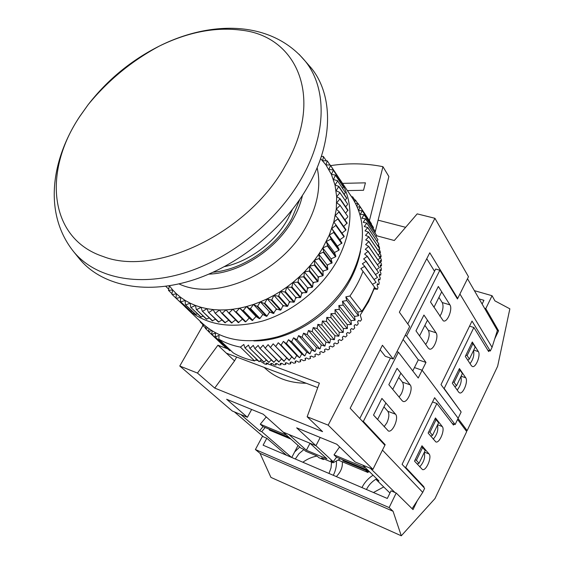 <?xml version="1.0" encoding="UTF-8"?>
<svg xmlns="http://www.w3.org/2000/svg" width="564" height="564" viewBox="0 0 564 564"><rect width="100%" height="100%" fill="white"/><g stroke="black" fill="none" stroke-linecap="round" stroke-linejoin="round"><path stroke-width="0.85" d="M383.922 444.185L385.163 444.679L363.357 421.421L398.403 352.183L418.234 378.021L422.112 370.203L458.151 418.255L422.112 370.203L414.441 367.573L422.112 370.203L425.975 362.419L418.305 359.832L403.14 339.429M436.021 332.788L423.938 315.036L415.971 330.842L419.574 335.918L427.463 320.211L423.938 315.036L415.971 330.842L428.337 348.228L429.613 349.109C433.695 350.364 439.081 336.616 436.021 332.788L428.316 330.335L424.875 325.357M443.734 321.008C447.696 322.122 452.8 308.776 449.917 304.856L438.341 286.449L430.515 301.98L433.977 307.246L441.718 291.821L438.341 286.449L430.515 301.98L443.297 320.874M407.779 323.933L435.648 269.049L439.878 270.234L457.453 298.969L459.921 293.999L492.069 347.311L490.292 351.019L472.026 321.064L441.013 384.599L461.148 411.981L455.141 424.544L434.611 397.712L402.09 464.334L424.65 488.318L422.725 492.358L382.462 450.128L385.163 444.679M439.878 270.234L406.595 335.996L425.975 362.419M492.069 347.311L497.377 330.462L467.493 278.722M487.839 350.237L490.292 351.019M405.121 335.517L406.595 335.996M428.316 330.335C429.747 333.197 429.387 337.053 427.244 341.911L425.651 344.449M439.857 316.2L441.097 314.141C443.205 309.361 443.579 305.498 442.218 302.551L438.919 297.397M469.382 359.085L467.119 355.623L472.949 343.589L475.17 347.107L469.382 359.085L467.76 360.156M465.885 355.221L467.119 355.623M471.723 343.194L472.949 343.589M456.502 385.748L454.14 382.413L460.062 370.181L462.381 373.572L456.502 385.748L454.831 386.749M452.906 381.99L454.14 382.413M458.835 369.765L460.062 370.181M460.929 376.59C461.881 381.158 460.633 385.649 457.185 390.055M470.052 363.639C473.274 359.303 474.437 354.918 473.534 350.498M482.121 304.045L483.94 300.309L479.16 298.92M460.294 410.825L444.178 388.504L473.88 327.472L488.65 351.562L489.094 350.639M460.02 410.451L460.407 410.585M494.734 338.858L498.576 330.828L497.377 330.462M474.387 290.657L492.055 295.712L485.787 308.621L484.554 308.261M458.038 418.481L467.154 430.614L465.547 430.022M467.154 430.614L497.645 366.233L509.849 308.825L494.917 300.866L492.055 295.712M485.787 308.621L498.576 330.828M458.758 392.255L459.716 392.939C463.248 394.173 468.416 381.109 465.723 377.781L459.42 368.553L452.314 383.217L458.758 392.255M472.301 341.995L478.342 351.583C480.888 354.996 475.967 367.707 472.519 366.586L471.49 365.824L465.3 356.427L472.301 341.995M443.783 388.37L444.178 388.504M469.551 326.14L473.88 327.472M361.954 487.585L361.996 487.5C364.591 482.375 368.285 478.279 373.072 475.205M294.605 452.025L299.759 446.984M336.447 460.929C336.722 465.779 335.686 470.538 333.359 475.219L333.317 475.304M342.27 461.768C342.863 466.907 340.882 471.849 336.327 476.594M331.54 462.12L331.04 467.845L328.995 473.45M433.215 439.187C437.107 434.668 438.524 429.979 437.474 425.115M424.276 452.427C425.383 457.467 423.853 462.269 419.701 466.837M266.8 438.256L262.415 436.395L255.4 449.536L389.132 507.579L396.203 493.021L391.035 490.835L387.313 498.463L263.106 445.193L266.8 438.256L286.526 455.233M453.942 424.107L453.477 425.073L436.881 403.5L405.756 467.464L423.931 486.817L423.698 487.31M422.796 486.351L423.931 486.817M417.282 500.712L413.024 509.609L396.203 493.021M457.58 419.447L466.703 431.559L434.971 498.569L401.293 535.8L270.931 477.398L260.053 453.378L393.059 511.266L401.293 535.8M317.067 456.064C312.125 456.925 307.387 458.983 302.854 462.24M383.717 486.944L373.46 492.52M255.4 449.536L260.053 453.378M389.132 507.579L393.059 511.266M442.254 426.518C445.229 429.662 439.575 443.431 435.894 441.972L428.132 433.074L435.464 417.959L442.254 426.518L437.629 424.798M414.519 461.14L422.471 469.572C426.243 471.159 432.186 456.974 429.042 453.942L421.978 445.771L414.519 461.14M432.546 401.942L436.881 403.5M404.585 466.992L405.756 467.464M366.452 489.517C368.8 484.85 372.226 481.268 376.731 478.773M295.303 459.004L298.976 453.717L303.841 449.579M290.968 439.102L269.479 430.142L269.077 429.141M303.376 449.163L301.127 448.218L283.191 432.13L288.937 434.513L306.386 450.241L327.007 458.913L309.996 443.241L315.946 445.708L333.197 461.697L330.864 460.71L333.098 462.776L321.558 457.919L323.327 459.533L318.766 457.608L316.989 455.994L305.688 451.235L303.376 449.163M289.205 437.523L265.151 427.498L261.767 431.671L291.461 457.355M369.751 471.962L343.06 460.83L342.715 459.815M377.02 479.062L376.449 479.872L378.916 480.909L362.722 465.11L370.365 468.275L394.969 492.499M376.449 479.872L389.971 493.021M412.094 508.686L422.725 492.358M410.127 384.838C413.525 388.483 407.568 403.027 403.281 401.498L402.188 400.778L388.836 384.676L397.07 368.341L410.127 384.838L402.414 382.11C403.965 384.817 403.641 388.659 401.434 393.644L399.108 397.07M381.906 398.417L395.519 414.188C399.129 417.712 392.819 432.736 388.42 431.037L373.523 415.055L381.906 398.417L385.882 403.02L377.584 419.538L373.523 415.055L381.906 398.417M291.757 457.482L298.039 445.447M452.25 423.486L455.141 424.544M419.031 463.284L425.193 450.53L422.591 447.527L416.38 460.344L419.031 463.284L417.127 464.01M415.146 459.857L416.38 460.344M421.357 447.048L422.591 447.527M265.151 427.498L263.021 426.617L260.279 424.213L266.032 417.17L265.884 416.613M261.767 431.671L259.637 430.776L263.021 426.617M259.637 430.776L240.877 414.582L234.405 411.896L263.458 436.839M251.636 409.464L247.399 417.282L226.636 399.263L263.169 414.18L283.191 432.13L315.946 445.708L320.204 437.467L315.946 445.708L296.671 427.85L336.821 444.249L355.151 461.965L372.931 469.34L384.895 445.222L350.173 408.251L382.434 345.26L393.221 359L409.661 326.556L399.361 312.195L429.796 252.778L457.7 298.469L468.487 276.72L434.929 218.296L417.191 213.869L394.306 240.511L376.59 235.738M286.54 435.133L260.279 424.213M266.913 417.529L266.032 417.17M432.525 435.352L438.588 422.81L436.085 419.665L429.979 432.271L432.525 435.352L430.727 436.198M428.746 431.805L429.979 432.271M434.858 419.214L436.085 419.665M368.158 470.411L336.532 457.235L333.197 461.697M390.457 358.055L359.783 418.481M363.357 421.421L362.074 420.92M398.403 352.183L396.929 351.689M398.706 377.478L402.414 382.11M384.105 426.729L386.89 422.81C389.125 417.748 389.435 413.913 387.813 411.29L395.519 414.188M383.95 406.87L387.813 411.29M336.532 457.235L334.022 454.873L365.754 468.064M310.01 443.255L306.386 450.241M334.022 454.873L339.598 446.935M339.683 447.33L340.254 447.562M365.655 470.256L367.975 472.505L368.44 471.56M340.303 458.807L333.098 462.776M338.104 460.02L367.975 472.505M324.237 459.04L323.327 459.533M285.363 165.569C324.37 99.123 297.792 36.738 242.167 30.28C215.8 26.705 188.221 31.958 159.429 46.036L159.429 46.036C131.32 60.172 107.562 79.714 88.16 104.657L79.876 116.353C42.843 171.012 48.546 238.509 103.085 256.486C155.622 277.269 248.95 232.608 285.363 165.569M78.657 257.868L79.609 259.038C101.069 285.046 143.496 294.951 190.371 280.872C237.19 266.758 284.101 228.921 308.395 185.612C333.634 141.176 333.162 95.175 311.483 68.3L306.513 62.611M379.939 253.321L380.911 255.196L381.102 256.853L380.058 255.943L380.164 257.247L381.334 259.609L381.426 261.301L380.333 260.413L380.362 261.745L381.49 264.114L381.468 265.834L380.326 264.974L380.27 266.321L381.356 268.697L381.229 270.445L380.037 269.599L379.896 270.96L380.94 273.343L380.707 275.105L379.459 274.273L379.241 275.655L380.242 278.031L379.903 279.814L378.606 278.997L378.296 280.378L379.255 282.754L378.811 284.538L377.457 283.734L377.069 285.123L377.986 287.485L377.436 289.276L374.623 287.668L368.588 301.684L360.248 315.107L361.594 319.591L360.361 321.205L358.612 320.387L357.625 321.621L358.26 323.828L356.949 325.393L355.158 324.561L354.1 325.752L354.721 327.924L353.325 329.432L351.485 328.586L350.378 329.736L350.97 331.872L349.497 333.317L347.621 332.457L346.458 333.557L347.029 335.651L345.492 337.032L343.575 336.151L342.355 337.194L342.912 339.253L341.312 340.564L339.359 339.655L338.09 340.642L338.633 342.658L336.976 343.892L334.988 342.954L333.684 343.885L334.205 345.859L332.506 347.015L330.483 346.049L329.136 346.909L329.658 348.841L327.91 349.906L325.858 348.919L324.483 349.708L324.991 351.598L323.207 352.57L321.127 351.548L319.725 352.274L320.232 354.107L318.413 354.996L316.312 353.938L314.888 354.587L315.396 356.377L313.556 357.167L311.434 356.074L309.988 356.652L310.503 358.394L308.642 359.085L306.499 357.957L305.046 358.457L305.561 360.142L303.693 360.734L301.536 359.571L300.083 359.994L300.605 361.63L298.723 362.123L296.565 360.911L295.106 361.256L295.635 362.842L293.759 363.237L291.588 361.989L290.136 362.25L290.686 363.787L288.817 364.069L286.639 362.786L285.201 362.962L285.758 364.45L283.911 364.633L281.732 363.301L280.308 363.399L280.886 364.845L279.06 364.915L276.882 363.547L275.472 363.561L276.071 364.957L274.273 364.929L272.102 363.512L270.72 363.449L271.34 364.795L269.578 364.661L267.414 363.202L266.06 363.061L266.709 364.358L264.988 364.125L260.053 361.009M379.65 252.566L379.501 251.572L380.503 252.503L379.219 249.055M378.24 244.938L379.227 246.701L379.628 248.266L379.128 247.772M377.725 242.203L377.006 240.976M253.849 340.91C289.995 341.375 332.365 314.62 350.596 279.258C355.531 269.937 358.845 260.54 360.523 251.079M178.985 283.896C216.188 301.818 281.774 272.948 306.612 225.685C317.687 205.035 321.191 185.718 317.13 167.741M238.861 322.615L229.16 312.808L228.582 312.858L238.29 322.664L242.464 319.118L245.227 321.847L245.805 321.755L249.21 318.054L252.263 320.521L256.021 316.496L259.334 318.681L259.919 318.505L262.845 314.451L266.412 316.333L266.998 316.122L269.648 311.934L273.441 313.506L276.388 308.945L280.386 310.193L280.95 309.904L283.008 305.512L287.189 306.435L287.739 306.104L289.48 301.655L293.809 302.233L294.352 301.874L295.755 297.39L300.217 297.637L300.732 297.235L301.796 292.751L306.351 292.653L306.844 292.23L307.563 287.767L312.188 287.33L312.653 286.872L313.013 282.472L317.68 281.697L318.117 281.217L318.117 276.889L322.791 275.789L323.2 275.288L322.841 271.072L327.501 269.641L327.867 269.127L327.155 265.045L332.097 262.775L331.04 258.848L335.573 256.817L327.346 245.876L322.749 247.956L329.263 235.075L333.796 222.026L336.278 209.131L336.666 196.709L335.016 185.034L331.392 174.368L325.943 164.921L320.606 158.604M334.572 252.813L334.79 252.362M184.336 306.083L185.655 307.436C204.626 325.054 230.338 329.573 262.789 320.979C293.322 311.68 322.601 287.675 337.871 259.405C353.078 228.906 353.924 202.49 340.395 180.163L338.301 177.138M187.375 309.072L201.856 322.869C220.672 340.346 245.967 344.978 277.742 336.757C307.627 327.832 336.144 304.447 350.914 276.755C365.613 246.863 366.24 220.841 352.81 198.697L351.675 196.998M224.606 266.596C249.351 261.442 274.971 242.238 287.718 219.199L292.349 209.618M299.837 199.367L291.807 218.543C276.261 246.912 242.851 269.613 213.199 272.229M208.863 274.139C240.052 273.124 276.691 249.337 293.273 218.945C297.63 211.147 300.69 203.308 302.459 195.433M262.563 314.846L263.205 314.642M269.275 312.526L270.212 312.167M275.958 309.728L277.135 309.178M282.571 306.449L283.925 305.716M289.071 302.706L290.523 301.796M295.402 298.518L296.89 297.454M301.521 293.914L302.981 292.73M307.373 288.923L308.748 287.654M312.921 283.565L314.155 282.282M318.117 277.89L319.175 276.642M322.911 271.933L323.771 270.783M327.275 265.736L327.917 264.756M331.174 259.348L331.597 258.601M338.181 177.448L330.257 165.019L330.511 165.407L328.89 169.475L333.112 169.884L341.135 181.946L333.112 169.884M340.712 182.842L341.135 181.946M342.743 188.496L343.314 186.705L335.502 175.087L333.444 179.556L337.413 180.6L345.358 192.648L337.413 180.6M344.251 194.397L345.358 192.648M345.224 200.502L346.641 197.929L338.823 186.388L336.095 190.759L339.718 192.423L347.551 203.921L339.718 192.423M345.661 206.798L347.607 204.422M345.556 213.248L347.946 210.118L340.085 198.676L336.729 202.843L339.916 205.113L347.805 216.498L339.916 205.113M344.9 219.812L347.769 217.027M343.688 226.46L347.135 223.013L339.204 211.69L335.298 215.54L337.956 218.374L345.929 229.626L345.81 230.175L337.829 218.931L337.956 218.374M341.932 233.151L345.81 230.175M344.026 236.852L344.195 236.302L336.165 225.121L331.787 228.554L333.846 231.889L341.932 242.992L339.88 239.679L344.026 236.852L335.996 225.678M335.573 256.817L335.869 256.275L334.466 252.531L338.901 250.219L339.154 249.669L337.42 246.123L341.932 242.992M232.037 322.953L222.258 313.182L221.694 313.189L231.48 322.961L235.562 319.908M225.381 322.784L214.983 313.006L224.839 322.742L228.723 320.211M218.931 322.1L208.483 312.308L218.409 322.023L222.04 319.978M212.727 320.923L202.243 311.102L212.226 320.803L215.554 319.224M206.805 319.259L196.286 309.41L206.325 319.097L209.293 317.955M201.186 317.123L190.653 307.246L200.735 316.926L203.294 316.178M195.912 314.536L185.373 304.623L195.489 314.303L197.59 313.901M191.006 311.518L180.459 301.564L190.618 311.25L192.197 311.152M186.487 308.092L175.954 298.088L186.134 307.789L187.142 307.937M169.362 285.765L172.683 289.952L171.858 294.232L182.44 304.271M321.91 156.517L321.501 155.911M326.147 160.543L323.235 156.362L321.283 156.595M323.56 156.693L322.58 160.719L327.247 160.86L325.943 164.921L330.257 165.019M330.025 165.012L327.247 160.86M338.322 177.075L330.511 165.407M333.331 170.307L331.392 174.368L335.502 175.087M343.49 187.149L335.679 175.531M337.554 181.065L335.016 185.034L338.823 186.388M346.74 198.415L338.915 186.881M339.768 192.937L336.666 196.709L340.085 198.676M347.953 210.64L340.092 199.205M339.88 205.648L336.278 209.131L339.204 211.69M347.057 223.555L339.126 212.24M337.829 218.931L333.796 222.026L336.165 225.121M341.721 243.549L333.627 232.453L333.846 231.889M333.627 232.453L329.263 235.075L330.998 238.642L339.154 249.669M338.901 250.219L330.744 239.199L330.998 238.642M330.744 239.199L326.246 241.554L327.649 245.326L335.869 256.275M327.346 245.876L327.649 245.326M332.097 262.775L323.799 251.911L318.787 254.23L322.749 247.956L323.799 251.911M331.766 263.303L323.461 252.453M327.867 269.127L319.485 258.347L314.388 260.335L318.787 254.23L319.485 258.347M327.501 269.641L319.111 258.869M323.2 275.288L314.726 264.594L314.317 265.101L309.58 266.236L314.388 260.335L314.726 264.594M322.791 275.789L314.317 265.101M318.117 281.217L309.558 270.607L309.114 271.094L304.384 271.897L309.58 266.236L309.558 270.607M317.68 281.697L309.114 271.094M312.653 286.872L304.003 276.346L303.524 276.811L298.842 277.276L304.384 271.897L304.003 276.346M312.188 287.33L303.524 276.811M306.844 292.23L298.095 281.781L297.595 282.219L292.984 282.338L298.842 277.276L298.095 281.781M306.351 292.653L297.595 282.219M300.732 297.235L291.884 286.872L291.362 287.28L286.85 287.055L292.984 282.338L291.884 286.872M300.217 297.637L291.362 287.28M294.352 301.874L285.405 291.588L284.855 291.962L280.477 291.391L286.85 287.055L285.405 291.588M293.809 302.233L284.855 291.962M287.739 306.104L278.694 295.896L278.13 296.227L273.914 295.324L280.477 291.391L278.694 295.896M287.189 306.435L278.13 296.227M280.95 309.904L271.806 299.766L271.228 300.062L267.195 298.821L273.914 295.324L271.806 299.766M280.386 310.193L271.228 300.062M274.019 313.246L264.777 303.178L264.192 303.439L260.364 301.867L267.195 298.821L264.777 303.178M273.441 313.506L264.192 303.439M266.998 316.122L257.649 306.118L257.064 306.337L253.462 304.447L260.364 301.867L257.649 306.118M266.412 316.333L257.064 306.337M259.919 318.505L250.487 308.557L249.894 308.734L246.546 306.548L253.462 304.447L250.487 308.557M259.334 318.681L249.894 308.734M252.848 320.387L243.317 310.489L242.724 310.63L239.651 308.148L246.546 306.548L243.317 310.489M252.263 320.521L242.724 310.63M245.805 321.755L236.189 311.906L235.604 312.005L232.819 309.255L239.651 308.148L236.189 311.906M245.227 321.847L235.604 312.005M228.582 312.858L226.101 309.862L232.819 309.255L229.16 312.808M221.694 313.189L219.523 309.96L226.101 309.862L222.258 313.182M214.983 313.006L213.136 309.565L219.523 309.96L215.526 313.041M208.483 312.308L206.974 308.677L213.136 309.565L209.011 312.385M202.243 311.102L201.066 307.309L206.974 308.677L202.751 311.222M196.286 309.41L195.454 305.476L201.066 307.309L196.773 309.573M190.653 307.246L190.16 303.192L195.454 305.476L191.111 307.443M185.373 304.623L185.211 300.471L190.16 303.192L185.796 304.856M180.459 301.564L180.635 297.348L185.211 300.471L180.854 301.832M175.954 298.088L176.454 293.83L180.635 297.348L176.306 298.391M171.964 293.689L168.488 290.375L172.683 289.952L176.454 293.83L172.182 294.563M169.334 285.765L168.488 290.375M168.488 288.944L165.724 286.3M242.464 319.118L232.819 309.255M249.21 318.054L239.651 308.148M256.021 316.496L246.546 306.548M262.845 314.451L253.462 304.447M269.648 311.934L260.364 301.867M276.388 308.945L267.195 298.821M283.008 305.512L273.914 295.324M289.48 301.655L280.477 291.391M295.755 297.39L286.85 287.055M301.796 292.751L292.984 282.338M307.563 287.767L298.842 277.276M313.013 282.472L304.384 271.897M318.117 276.889L309.58 266.236M322.841 271.072L314.388 260.335M327.155 265.045L318.787 254.23M331.04 258.848L322.749 247.956M334.466 252.531L326.246 241.554M337.42 246.123L329.263 235.075M339.88 239.679L331.787 228.554M377.26 284.475L378.811 284.538M378.423 279.829L379.903 279.814M379.318 275.204L380.707 275.105M379.939 270.6L381.229 270.445M380.284 266.039L381.468 265.834M380.355 261.541L381.426 261.301M380.157 257.113L381.102 256.853M379.769 252.742L380.503 252.503M267.103 363.174L266.709 364.358M271.7 363.498L271.34 364.795M276.381 363.554L276.071 364.957M281.126 363.35L280.886 364.845M285.927 362.878L285.758 364.45M290.756 362.137L290.686 363.787M295.614 361.143L295.635 362.842M300.471 359.881L300.605 361.63M305.314 358.366L305.561 360.142M310.129 356.596L310.503 358.394M364.682 266.546L376.082 282.388L364.76 266.3L360.833 268.605L363.026 271.326C359.832 279.829 355.468 288.056 349.941 296.008L361.806 311.3C367.178 303.51 371.408 295.437 374.489 287.083L363.026 271.326M372.473 284.305L376.082 282.388M366.128 261.52L377.478 277.446L366.191 261.273L362.377 263.755L364.76 266.3M374.179 279.399L377.478 277.446M367.277 256.514L378.571 272.518L367.326 256.267L363.632 258.911L366.191 261.273M375.589 274.471L378.571 272.518M368.123 251.537L379.375 267.625L368.158 251.29L364.598 254.082L367.326 256.267M376.696 269.55L379.375 267.625M368.666 246.609L379.875 262.768L368.687 246.369L365.268 249.302L368.158 251.29M377.499 264.65L379.875 262.768M368.905 241.744L380.08 257.981L368.912 241.512L365.641 244.579L368.687 246.369M377.993 259.792L380.08 257.981M368.842 236.972L379.988 253.271L368.835 236.739L365.733 239.919L368.912 241.512M378.183 254.984L379.988 253.271M368.482 232.29L379.607 248.653L368.461 232.065L365.528 235.357L368.835 236.739M378.07 250.254L379.607 248.653M367.827 227.729L378.93 244.149L367.791 227.503L365.035 230.887L368.461 232.065M377.654 245.601L378.93 244.149M366.882 223.288L377.979 239.77L366.826 223.076L364.266 226.545L367.791 227.503M376.949 241.054L377.979 239.77M365.648 218.994L376.738 235.526L365.585 218.79L363.216 222.322L366.826 223.076M375.948 236.619L376.738 235.526M364.14 214.856L375.236 231.43L364.062 214.658L361.891 218.247L365.585 218.79M374.658 232.312L375.236 231.43M362.363 210.887L373.46 227.503L362.271 210.696L360.304 214.327L364.062 214.658M373.086 228.138L373.46 227.503M360.325 207.094L371.429 223.746L360.213 206.917L358.584 210.351M371.232 224.119L371.429 223.746M355.588 203.498L357.907 203.322L369.117 220.256M353.713 200.142L355.362 199.931L357.661 203.343M351.619 196.921L352.578 196.744L354.798 200.001M349.525 193.79L351.724 196.899M200.276 321.367L200.22 321.981L202.864 324.497M203.033 324.004L202.624 325.202L205.515 327.994M205.923 326.542L205.395 328.417L208.433 331.315M223.111 345.387L208.405 331.428L223.337 345.316M226.347 348.15L211.655 334.226L226.185 348.023L226.876 347.967M229.802 350.702L215.131 336.807L229.626 350.582L230.613 350.378M254.576 360.904L240.412 347.121C232.467 345.584 225.269 342.926 218.825 339.154L233.277 352.916C239.651 356.674 246.75 359.338 254.576 360.904L256.634 359.303M259.264 361.679L244.938 347.847L259.031 361.651L261.456 359.811M264.072 362.173L249.824 348.333L263.832 362.159L266.384 360.029M268.993 362.384L254.822 348.531L268.746 362.377L271.383 359.945M273.998 362.307L259.912 348.439L273.751 362.321L276.459 359.571M279.074 361.94L265.08 348.044L278.82 361.968L281.57 358.887M284.207 361.284L270.304 347.361L283.953 361.327L286.716 357.914M289.374 360.347L275.57 346.388L289.12 360.396L291.75 356.822L294.309 359.183L281.119 345.048L294.309 359.183M294.563 359.113L296.756 355.496L299.491 357.682L286.413 343.476L299.491 357.682M299.752 357.604L301.754 353.91L304.659 355.905L291.687 341.622L304.659 355.905M304.912 355.806L306.724 352.049L309.791 353.854L296.925 339.486L309.791 353.854M310.045 353.741L311.645 349.927L314.86 351.527L302.1 337.082L314.86 351.527M315.114 351.407L316.503 347.551L319.858 348.947L307.204 334.41L319.858 348.947M320.105 348.813L321.276 344.935L324.765 346.12L312.209 331.491L324.765 346.12M324.998 345.972L325.95 342.073L329.552 343.046L317.109 328.318L329.552 343.046M329.785 342.891L330.511 338.992L334.212 339.739L321.868 324.92L334.212 339.739M334.438 339.57L334.931 335.693L338.724 336.222L326.486 321.304L338.724 336.222M338.943 336.045L339.204 332.189L343.074 332.492L330.927 317.476L343.074 332.492M343.279 332.309L343.307 328.495L347.234 328.579L335.192 313.457L347.234 328.579M347.438 328.382L347.234 324.624L351.21 324.483L339.253 309.262L351.21 324.483M351.4 324.279L350.956 320.592L354.967 320.225L343.102 304.905L354.967 320.225M355.144 320.014L354.474 316.418L358.507 315.826L346.726 300.408L358.507 315.826M358.669 315.607L357.773 312.103L361.806 311.3M200.22 321.981L200.826 321.896M202.751 325.365L204.21 325.083M205.536 328.565L207.799 328.008M208.99 328.882L208.405 331.428M208.56 331.569L211.613 330.652M212.212 331.026L211.655 334.226M211.817 334.36L215.575 333.028L215.131 336.807M215.307 336.927L219.058 335.397L218.825 339.154M240.412 347.121L243.824 344.477L244.938 347.847M245.178 347.882L248.484 345.069L249.824 348.333M250.071 348.355L253.264 345.387L254.822 348.531M255.069 348.531L258.136 345.422L259.912 348.439M260.166 348.425L263.092 345.175L265.08 348.044M265.334 348.016L268.111 344.646L270.304 347.361M270.565 347.318L273.18 343.828L275.57 346.388M275.831 346.331L278.278 342.736L280.865 345.119M281.119 345.048L283.382 341.354L286.152 343.561M286.413 343.476L288.486 339.704L291.426 341.721M291.687 341.622L293.555 337.787L296.664 339.598M296.925 339.486L298.582 335.594L301.846 337.202M302.1 337.082L303.545 333.148L306.957 334.551M307.204 334.41L308.43 330.455L311.97 331.639M312.209 331.491L313.21 327.522L316.869 328.481M317.109 328.318L317.87 324.356L321.642 325.097M321.868 324.92L322.404 320.979L326.26 321.487M326.486 321.304L326.775 317.391L330.716 317.673M330.927 317.476L330.983 313.605L334.988 313.662M335.192 313.457L335.002 309.65L339.056 309.474M339.253 309.262L338.83 305.526L342.919 305.124M343.102 304.905L342.44 301.254L346.55 300.633M346.726 300.408L345.831 296.854L349.941 296.008M362.271 210.696L358.669 210.583M360.213 206.917L357.238 206.981M356.822 206.05L358.027 203.498M354.742 201.919L355.489 200.093M352.338 197.985L352.726 196.899M257.967 360.607L255.633 360.086M315.396 356.377L314.888 354.587M374.179 288.944L377.436 289.276M345.831 296.854L357.773 312.103M342.44 301.254L354.474 316.418M338.83 305.526L350.956 320.592M335.002 309.65L347.234 324.624M330.983 313.605L343.307 328.495M326.775 317.391L339.204 332.189M322.404 320.979L334.931 335.693M317.87 324.356L330.511 338.992M313.21 327.522L325.95 342.073M308.43 330.455L321.276 344.935M303.545 333.148L316.503 347.551M298.582 335.594L311.645 349.927M293.555 337.787L306.724 352.049M288.486 339.704L301.754 353.91M283.382 341.354L296.756 355.496M278.278 342.736L291.75 356.822M264.192 367.418C274.985 377.817 288.987 383.097 306.203 383.252M330.652 165.612C348.608 162.933 366.036 163.292 382.942 166.683L388.878 176.525L374.989 232.812M342.538 183.363L365.437 182.835L363.526 190.279L347.389 190.597M382.942 166.683L369.406 220.686M202.906 325.513L179.775 366.029L197.463 373.072L214.722 388.081L322.573 431.643L307.154 416.768L319.379 383.132L270.057 364.704M317.751 387.602L226.34 353.149L217.923 345.217L227.905 348.947M260.272 361.045L260.928 361.291M266.976 363.547L269.113 364.351M197.463 373.072L217.923 345.217M214.722 388.081L234.539 360.868L226.34 353.149M400.877 373.156L392.734 389.379L388.836 384.676L397.07 368.341L400.877 373.156M434.534 271.235L426.758 258.707M457.03 298.271L457.7 298.469M380.115 349.786L385.282 356.286L393.221 359M307.154 416.768L328.178 425.143L434.929 218.296M328.178 425.143L372.931 469.34M405.643 227.32L378.113 220.172M179.775 366.029L232.262 411.008L247.399 417.282M412.777 370.915L418.305 359.832M236.661 357.04L234.539 360.868M449.917 304.856L442.218 302.551M473.725 350.103L478.342 351.583M461.105 376.223L465.723 377.781M424.417 452.131L429.042 453.942M299.019 54.243L305.343 61.272C326.817 87.913 327.106 133.647 301.796 177.921C277.439 221.06 230.591 258.855 183.934 273.075C137.2 287.252 94.999 277.566 73.729 251.791L79.609 259.038M374.397 288.31L376.033 288.472M429.613 349.109L429.197 348.975M369.843 472.061L366.515 470.616M402.907 401.356L403.281 401.498M311.483 68.3L305.343 61.272C271.157 20.05 210.492 20.424 159.429 46.036C131.793 60.87 108.034 80.412 88.16 104.657L79.764 116.431C51.204 159.633 43.111 213.594 73.729 251.791M320.592 158.639L321.036 159.041M340.395 180.163L352.81 198.697"/></g></svg>
